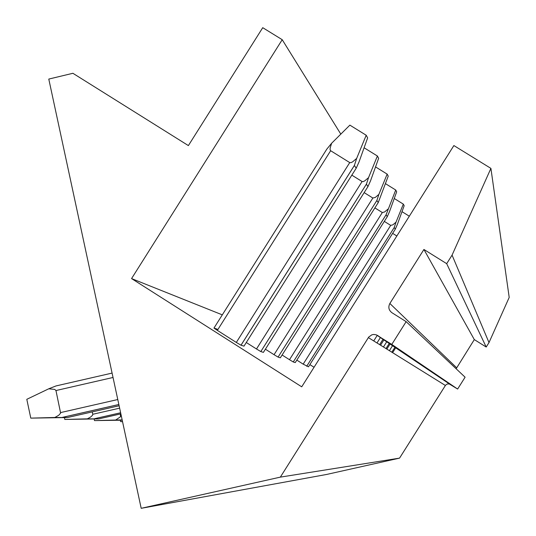 <?xml version="1.0" encoding="UTF-8"?>
<svg xmlns="http://www.w3.org/2000/svg" width="536" height="536" viewBox="0 0 536 536"><rect width="100%" height="100%" fill="white"/><g stroke="black" fill="none" stroke-linecap="round" stroke-linejoin="round"><path stroke-width="0.8" d="M340.816 134.127L282.217 39.698L131.561 278.586L222.306 314.86M456.136 368.761L474.313 339.59L486.192 347.033L489 342.591L509.2 297.413L490.909 168.384L453.878 145.558L301.721 386.818L131.561 278.586M314.056 367.267L309.875 364.614M384.305 221.388L390.697 225.375L303.182 364.145L308.488 366.812M303.182 364.145L296.817 360.105M374.885 207.901L382.322 212.531L289.5 359.703L293.259 361.961L295.262 362.577M386.067 214.795L293.259 361.961L386.081 214.802L395.722 190.019L385.505 183.674M289.5 359.703L282.11 355.013M364.158 192.612L372.862 198.032L274.057 354.691L278.084 357.097L280.355 357.793M387.146 174.106L388.232 176.123L378.235 202.588L376.875 200.471L278.084 357.097L376.875 200.471L378.878 194.387L387.146 174.106L375.542 166.91M274.057 354.691L265.407 349.197M351.83 175.145L362.095 181.53L256.489 348.983L260.818 351.569L263.411 352.36M366.396 184.156L260.818 351.569L366.41 184.17L368.54 177.644L377.398 156.01L364.098 147.769M256.489 348.983L246.285 342.504M236.316 342.437L217.355 330.377L330.652 150.723L349.74 162.582L236.316 342.437L240.999 345.218L243.994 346.135M330.652 150.723L330.096 149.765L330.129 148.077L331.623 143.253L326.839 149.102L213.965 328.079L217.355 330.377M213.991 328.039L217.214 329.158M489 342.591L452.069 255.129L490.909 168.384M486.192 347.033L446.682 263.665L452.069 255.129M474.313 339.59L423.922 249.468L446.682 263.665M282.217 39.698L262.734 27.684L188.377 145.591L72.896 73.285L48.783 79.073L141.196 508.316L326.618 474.454L399.555 458.126L445.577 385.19L447.225 384.017L449.248 383.957L457.623 389.049L465.094 377.203L406.147 321.654L391.95 312.729C388.727 310.223 388.031 307.141 389.86 303.476L423.922 249.468M457.623 389.049L391.789 344.42L406.147 321.654M399.555 458.126L280.348 477.127L368.728 337.05L371.89 334.799L373.82 334.451L376.393 334.873L391.789 344.42M141.196 508.316L280.348 477.127M402.007 211.666L409.316 216.216M392.64 233.381L396.841 236.001M394.262 198.488L403.32 204.122L396.024 222.145L392.881 224.832L390.697 225.375M403.32 204.122L404.171 205.703L397.397 224.356L395.3 229.16L394.228 227.499L396.024 222.145M120.319 420.244L120.613 421.618L122.516 421.564M122.543 421.691L120.613 421.618M382.322 212.531L384.634 211.955L387.97 209.107M395.722 190.019L396.68 191.801L389.511 211.593L387.28 216.671L386.081 214.802M94.162 419.038L94.497 420.599L115.669 420.043L120.513 416.74L120.379 413.966M122.221 420.197L94.497 420.599M122.161 419.916L115.669 420.043M372.862 198.032L375.327 197.416L378.878 194.387M64.434 417.651L64.823 419.447L87.348 418.844L90.537 417.088L92.507 415.313L92.775 414.274L92.259 411.883M120.855 413.859L98.731 418.891L64.823 419.447M98.731 418.891L87.348 418.844M362.095 181.53L363.2 181.604L364.735 180.88L368.54 177.644M377.398 156.01L378.637 158.314L370.523 180.86L367.957 186.588L366.41 184.17M26.8 399.313L30.787 418.127L54.866 417.477L58.732 415.266L60.628 413.156L55.965 390.543L54.752 389.417L48.756 388.794L26.8 399.313M112.078 373.09L56.005 385.94L48.756 388.794M119.113 405.765L67.449 417.537L30.787 418.127M67.449 417.537L54.866 417.477M366.202 135.239L356.661 158.422L354.383 165.436L356.185 168.244L358.953 162.133L367.636 137.893L366.202 135.239L349.874 125.129L331.623 143.253M349.74 162.582L350.926 162.669L352.567 161.885L356.661 158.422M456.578 367.709L389.86 303.476M450.207 384.379L377.605 335.476M368.346 337.593L445.376 385.471M395.749 347.697L392.613 352.675M391.829 352.185L394.985 347.187L391.836 352.185M392.607 345.579L389.397 350.671M390.121 343.904L386.851 349.09M386 348.561L389.29 343.348L386.007 348.567M386.798 341.673L383.454 346.98M383.99 339.784L380.58 345.191M383.093 339.174L379.656 344.621L383.086 339.174M380.48 337.419L376.989 342.96M377.29 335.295L373.733 340.936M395.3 229.16L308.475 366.832M306.706 366.262L394.221 227.499L306.713 366.269M387.28 216.671L295.249 362.597M378.235 202.588L280.335 357.82M121.243 415.655L120.768 415.762M120.627 412.794L94.611 418.717M367.957 186.588L263.39 352.393M119.629 408.157L92.775 414.274M55.965 390.543L113.022 377.478M118.851 404.533L62.699 417.336M356.185 168.244L243.974 346.169M354.397 165.457L241.026 345.224M117.773 399.534L60.662 412.566M376.393 334.873L449.577 384.064M120.62 412.767L94.497 418.71M354.376 165.443L240.999 345.218M118.845 404.499L62.544 417.336"/></g></svg>
